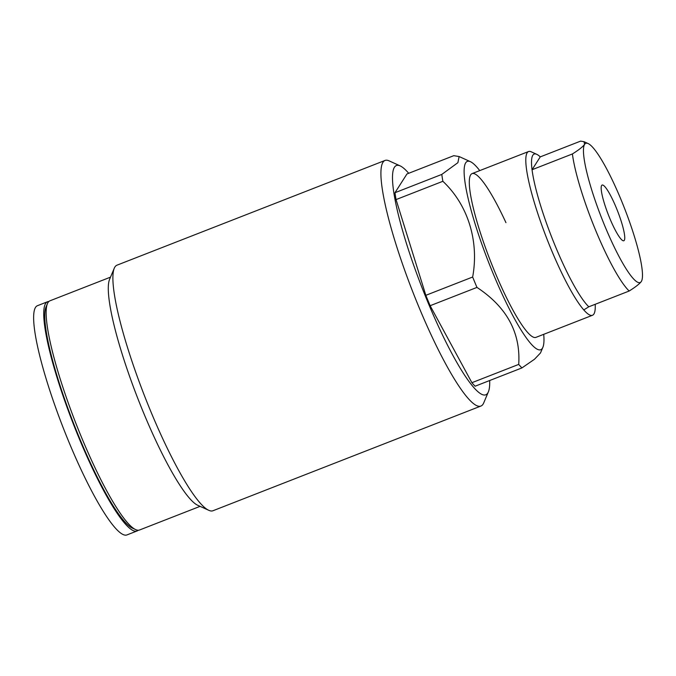 <?xml version="1.0" encoding="UTF-8"?>
<svg xmlns="http://www.w3.org/2000/svg" width="676" height="676" viewBox="0 0 676 676"><rect width="100%" height="100%" fill="white"/><g stroke="black" fill="none" stroke-linecap="round" stroke-linejoin="round"><path stroke-width="1.01" d="M408.71 173.293A123.04 20.483 68.7 0 0 400.124 165.874A123.04 20.483 68.7 0 0 427.494 301.293A123.04 20.483 68.7 0 0 488.402 391.793A123.04 20.483 68.7 0 0 489.678 380.52M488.402 391.793L483.712 402.921A131.828 21.945 -111.3 0 1 480.949 406.031A131.828 21.945 -111.3 0 1 418.452 305.966A131.828 21.945 -111.3 0 1 384.99 160.457A131.828 21.945 -111.3 0 1 389.131 160.871L400.124 165.874M208.825 510.329L197.831 505.327A123.04 20.483 -111.3 0 1 143.371 412.318A123.04 20.483 -111.3 0 1 109.554 279.416L114.244 268.279A131.828 21.945 68.7 0 0 150.469 410.678A131.828 21.945 68.7 0 0 208.825 510.329A131.828 21.945 68.7 0 0 212.965 510.743L480.949 406.031M425.838 295.319L472.659 277.025C479.191 241.476 468.198 205.065 442.865 181.295L396.051 199.589L425.838 295.319A118.646 19.756 68.7 0 0 427.976 300.533A118.646 19.756 68.7 0 0 430.139 305.704L471.899 382.7L518.712 364.406C520.765 332.795 506.848 307.124 476.96 287.41L430.139 305.704M472.659 277.025A118.646 19.756 68.7 0 0 474.789 282.247A118.646 19.756 68.7 0 0 476.96 287.41M135.682 529.612L132.386 528.117A120.404 20.043 -111.3 0 1 79.084 437.093A120.404 20.043 -111.3 0 1 46.002 307.039L47.404 303.701A123.04 20.483 68.7 0 0 81.221 436.603A123.04 20.483 68.7 0 0 135.682 529.612A123.04 20.483 68.7 0 0 139.543 530.001L200.079 506.349M505.944 222.649A87.888 14.635 68.7 0 0 472.017 173.631A87.888 14.635 68.7 0 0 494.325 270.637A87.888 14.635 68.7 0 0 535.983 337.349L592.489 315.269A87.888 14.635 -111.3 0 1 583.785 309.921A87.888 14.635 -111.3 0 1 550.822 248.557A87.888 14.635 -111.3 0 1 528.514 151.551A87.888 14.635 -111.3 0 1 531.277 151.83L536.769 154.331A83.494 13.9 68.7 0 0 532.046 169.735A83.494 13.9 68.7 0 0 555.342 246.225A83.494 13.9 68.7 0 0 588.813 306.786L583.785 309.921M543.724 334.324A101.07 16.824 -111.3 0 1 542.904 347.244A101.07 16.824 -111.3 0 1 492.872 272.91A101.07 16.824 -111.3 0 1 470.386 161.665A101.07 16.824 -111.3 0 1 479.749 170.606M518.712 364.406A118.646 19.756 68.7 0 0 521.948 367.913L475.127 386.207A118.646 19.756 68.7 0 1 471.899 382.7M542.904 347.244L540.487 352.965L534.488 359.26L521.948 367.913M406.952 173.977L394.978 192.711L441.8 174.416L457.897 162.671L459.131 156.545L453.765 155.683L406.952 173.977M441.8 174.416A118.646 19.756 68.7 0 0 442.865 181.295M384.99 160.457L117.007 265.169A131.828 21.945 68.7 0 0 114.244 268.279M110.518 277.143L49.982 300.795A123.04 20.483 68.7 0 0 47.404 303.701M394.978 192.711A118.646 19.756 68.7 0 0 396.051 199.589M641.718 280.726L641.355 281.444C639.682 283.768 635.626 286.962 629.179 291.018A83.494 13.9 -111.3 0 1 595.7 230.457A83.494 13.9 -111.3 0 1 572.403 153.959C578.808 149.937 582.873 146.743 584.579 144.385A74.706 12.438 68.7 0 0 604.741 225.784A74.706 12.438 68.7 0 0 641.355 281.444A74.706 12.438 68.7 0 0 641.718 280.726A74.706 12.438 68.7 0 0 621.193 200.037A74.706 12.438 68.7 0 0 588.128 143.566A74.706 12.438 68.7 0 0 584.579 144.385L584.039 141.706L580.616 141.115L540.259 156.883A83.494 13.9 68.7 0 0 536.769 154.331M616.258 207.76A29.879 4.977 68.7 0 0 602.088 185.08A29.879 4.977 68.7 0 0 609.676 218.061A29.879 4.977 68.7 0 0 623.838 240.74A29.879 4.977 68.7 0 0 616.258 207.76M540.259 156.883L532.046 169.735L572.403 153.959M595.21 304.293A87.888 14.635 -111.3 0 1 592.489 315.269M629.179 291.018L588.813 306.786M48.866 301.496A123.04 20.483 68.7 0 0 47.565 301.741A123.04 20.483 68.7 0 0 45.588 303.473A123.04 20.483 68.7 0 0 75.999 430.696A123.04 20.483 68.7 0 0 137.127 530.947A123.04 20.483 68.7 0 0 138.242 530.246M47.565 301.741L37.476 305.687A123.04 20.483 68.7 0 0 35.498 307.411A123.04 20.483 68.7 0 0 65.91 434.643A123.04 20.483 68.7 0 0 127.037 534.885L137.127 530.947M470.386 161.665L459.131 156.545M588.128 143.566L584.039 141.706M528.514 151.551L472.017 173.631"/></g></svg>
